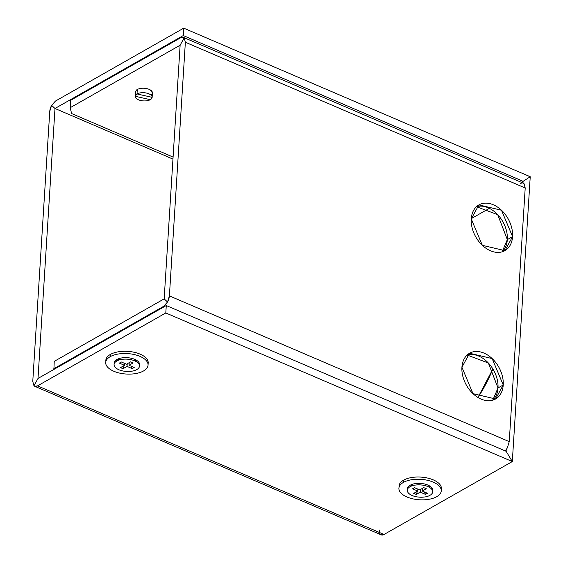 <?xml version="1.0" encoding="UTF-8"?>
<svg xmlns="http://www.w3.org/2000/svg" width="563" height="563" viewBox="0 0 563 563"><rect width="100%" height="100%" fill="white"/><g stroke="black" fill="none" stroke-linecap="round" stroke-linejoin="round"><path stroke-width="0.84" d="M520.437 183.538A8.487 4.413 -66.8 0 1 522.992 183.038L523.104 181.307L530.233 176.747L512.316 461.554L384.043 534.47L512.316 461.554L530.233 176.747L183.721 28.15L183.256 35.568L54.991 108.483L38.002 378.456L33.97 385.803L32.767 381.425L33.97 385.803L34.66 386.253L37.538 385.866L384.043 534.47L37.538 385.866L165.803 312.958L512.316 461.554L165.803 312.958L166.275 305.54L165.803 312.958L37.538 385.866A8.487 4.413 113.2 0 1 33.97 385.803L38.002 378.456L166.275 305.54L506.116 451.28L506.228 449.541L505.088 450.836A8.487 4.413 -66.8 0 0 506.228 449.541L506.116 451.28L166.275 305.54L38.002 378.456L54.991 108.483L172.961 159.076L54.991 108.483L183.256 35.568L523.104 181.307L521.345 182.306L523.104 181.307L522.992 183.017M55.455 101.066L183.721 28.15L530.233 176.747L523.104 181.307L183.256 35.568L183.721 28.15L55.455 101.066L51.613 105.344L55.455 101.066M441.251 490.88A21.218 10.247 3.6 0 1 436.733 496.693A21.218 10.247 -176.4 0 0 433.165 482.104A21.218 10.247 -176.4 0 0 403.418 482.407A21.218 10.247 3.6 0 1 427.303 480.246A21.218 10.247 3.6 0 1 441.251 490.88L441.392 488.656A21.218 10.247 -176.4 0 0 427.444 478.022A21.218 10.247 -176.4 0 0 403.558 480.176A21.218 10.247 -176.4 0 0 399.097 487.108A21.218 10.247 3.6 0 1 403.558 480.176A21.218 10.247 3.6 0 1 428.52 478.283A21.218 10.247 3.6 0 1 441.195 489.761M148.055 365.141A21.218 10.247 3.6 0 1 143.537 370.954A21.218 10.247 -176.4 0 0 139.962 356.372A21.218 10.247 -176.4 0 0 110.214 356.668A21.218 10.247 3.6 0 1 134.107 354.514A21.218 10.247 3.6 0 1 148.055 365.141L148.196 362.917A21.218 10.247 -176.4 0 0 134.247 352.283A21.218 10.247 -176.4 0 0 110.355 354.444A21.218 10.247 -176.4 0 0 105.893 361.376A21.218 10.247 3.6 0 1 110.355 354.444A21.218 10.247 3.6 0 1 135.317 352.544A21.218 10.247 3.6 0 1 147.999 364.022M471.266 218.641L489.381 208.345L471.266 218.641M477.959 397.464A89.116 46.321 -66.8 0 0 492.899 368.976L477.959 397.464M34.66 386.253L381.165 534.85L384.043 534.47A8.487 4.413 113.2 0 1 379.279 530.029M32.767 381.425L49.755 111.46A8.487 4.413 -66.8 0 1 51.613 105.344L54.991 108.483L51.613 105.344L49.755 111.46L32.767 381.425M512.316 461.554L506.116 451.28L512.316 461.554M432.074 488.093L431.737 489.254A11.879 5.743 3.6 0 0 432.074 488.093M138.871 362.354L138.533 363.515A11.879 5.743 3.6 0 0 138.871 362.354M502.119 251.837L507.326 239.613L497.713 214.686L476.46 206.698A26.313 18.537 -119.6 0 1 497.713 214.686A26.313 18.537 -119.6 0 1 507.326 239.613L512.562 236.636L504.912 250.648L482.329 245.313L471.252 218.916L478.909 204.904L501.485 210.238L512.562 236.636L507.326 239.613A26.313 18.537 -119.6 0 1 502.119 251.837M492.787 400.166L497.995 387.949L488.381 363.022L467.128 355.028A26.313 18.537 -119.6 0 1 488.381 363.022A26.313 18.537 -119.6 0 1 497.995 387.949L503.231 384.972L495.581 398.984L472.997 393.65L461.92 367.252L469.57 353.24L492.153 358.575L503.231 384.972L497.995 387.949A26.313 18.537 -119.6 0 1 492.787 400.166M522.992 183.038L524.005 183.601L525.209 187.979L185.361 42.239L184.157 37.862L183.468 37.411L180.589 37.798L70.649 100.298L70.178 107.709L71.607 113.543L70.178 107.709L180.125 45.216L164.164 298.869L54.224 361.369L53.907 369.412L54.224 361.369L164.164 298.869L180.125 45.216L70.178 107.709L70.649 100.298L180.589 37.798A8.487 4.413 113.2 0 1 184.157 37.862L180.125 45.216L184.157 37.862L185.361 42.239L525.209 187.979L509.248 441.631L507.383 447.747L506.228 449.541A8.487 4.413 -66.8 0 0 507.383 447.747L509.248 441.631L169.4 295.892L167.542 302.007L163.699 306.286L167.542 302.007L164.164 298.869L167.542 302.007A8.487 4.413 -66.8 0 0 169.4 295.892L185.361 42.239L169.4 295.892L509.248 441.631L525.209 187.979M164.417 306.589L163.699 306.286L164.417 306.589M173.087 157.063L71.607 113.543L173.087 157.063M151.489 94.598A8.487 4.103 -176.4 0 0 150.363 89.981A8.487 4.103 -176.4 0 0 137.288 89.503A8.487 4.103 -176.4 0 0 136.415 90.115A8.487 4.103 -176.4 0 1 137.288 89.503L137.013 93.951L135.204 96.273L150.335 99.665L152.144 97.343L137.013 93.951L137.288 89.503A8.487 4.103 -176.4 0 1 150.363 89.981L152.425 92.888L152.144 97.343M163.699 306.286L53.752 368.786L163.699 306.286M503.231 384.972A26.313 18.537 -119.6 0 1 481.126 399.104A26.313 18.537 -119.6 0 1 461.92 367.252A26.313 18.537 -119.6 0 1 484.025 353.121A26.313 18.537 -119.6 0 1 503.231 384.972M512.562 236.636A26.313 18.537 -119.6 0 1 490.464 250.767A26.313 18.537 -119.6 0 1 471.252 218.916A26.313 18.537 -119.6 0 1 493.357 204.784A26.313 18.537 -119.6 0 1 512.562 236.636M119.687 358.441L119.595 359.87L119.687 358.441A9.339 4.511 3.6 0 1 119.898 358.328A9.339 4.511 -176.4 0 0 119.687 358.441A9.339 4.511 -176.4 0 0 117.787 360.51L119.687 358.441M134.487 359.243A9.339 4.511 3.6 0 1 136.309 361.678A9.339 4.511 -176.4 0 0 134.487 359.243M110.214 356.668L110.355 354.444L110.214 356.668A21.218 10.247 -176.4 0 0 113.789 371.249A21.218 10.247 -176.4 0 0 143.537 370.954A21.218 10.247 3.6 0 1 113.789 371.249A21.218 10.247 3.6 0 1 110.214 356.668M114.219 363.761A12.731 6.151 3.6 0 1 116.879 359.525A12.731 6.151 3.6 0 1 131.925 358.406A12.731 6.151 3.6 0 1 139.441 365.345M412.883 484.18L412.799 485.602L412.883 484.18A9.339 4.511 3.6 0 1 413.094 484.067A9.339 4.511 -176.4 0 0 412.883 484.18A9.339 4.511 -176.4 0 0 410.983 486.249L412.883 484.18M427.69 484.982A9.339 4.511 3.6 0 1 429.506 487.41A9.339 4.511 -176.4 0 0 427.69 484.982M403.418 482.407L403.558 480.176L403.418 482.407A21.218 10.247 -176.4 0 0 406.986 496.988A21.218 10.247 -176.4 0 0 436.733 496.693A21.218 10.247 3.6 0 1 406.986 496.988A21.218 10.247 3.6 0 1 403.418 482.407M407.415 489.493A12.731 6.151 3.6 0 1 410.082 485.264A12.731 6.151 3.6 0 1 425.128 484.138A12.731 6.151 3.6 0 1 432.644 491.084M135.204 96.273L135.486 91.825L136.415 90.115M137.013 93.951A8.487 4.103 -176.4 0 0 138.442 99.785A8.487 4.103 -176.4 0 0 150.335 99.665A8.487 4.103 -176.4 0 0 148.913 93.831A8.487 4.103 -176.4 0 0 137.013 93.951M432.687 491.83L432.785 490.345A12.731 6.151 -176.4 0 0 424.411 483.969A12.731 6.151 -176.4 0 0 410.082 485.264L409.991 486.742A12.731 6.151 -176.4 0 0 412.13 495.496A12.731 6.151 -176.4 0 0 429.977 495.32A12.731 6.151 3.6 0 1 415.649 496.608A12.731 6.151 3.6 0 1 407.274 490.232A12.731 6.151 3.6 0 1 409.991 486.742A12.731 6.151 3.6 0 1 424.319 485.454A12.731 6.151 3.6 0 1 432.687 491.83A12.731 6.151 3.6 0 1 429.977 495.32A12.731 6.151 -176.4 0 0 427.838 486.566A12.731 6.151 -176.4 0 0 409.991 486.742L410.082 485.264A12.731 6.151 -176.4 0 0 407.373 488.747L407.274 490.232M426.297 488.705L423.763 487.614L426.297 488.705L422.243 491.006L426.297 488.705M427.401 493.223L422.243 491.006L422.412 488.388L422.243 491.006L427.401 493.223L425.417 494.349L427.401 493.223M420.251 492.139L425.417 494.349L420.251 492.139L416.198 494.441L417.465 491.203L416.198 494.441L413.671 493.357L416.198 494.441L420.251 492.139L420.42 489.521L420.251 492.139M417.725 491.056L413.671 493.357L417.725 491.056L417.845 489.12L417.725 491.056L412.559 488.839L417.725 491.056M414.551 487.713L412.559 488.839L414.551 487.713L419.709 489.923L414.551 487.713M419.709 489.923L423.763 487.614L419.709 489.923M417.76 490.436L418.21 489.282L417.76 490.436M424.509 491.978L425.417 494.349L424.509 491.978M139.49 366.098L139.582 364.613A12.731 6.151 -176.4 0 0 131.214 358.23A12.731 6.151 -176.4 0 0 116.879 359.525L116.787 361.01A12.731 6.151 -176.4 0 0 118.927 369.757A12.731 6.151 -176.4 0 0 136.781 369.581A12.731 6.151 3.6 0 1 122.445 370.876A12.731 6.151 3.6 0 1 114.078 364.493A12.731 6.151 3.6 0 1 116.787 361.01A12.731 6.151 3.6 0 1 131.123 359.715A12.731 6.151 3.6 0 1 139.49 366.098A12.731 6.151 3.6 0 1 136.781 369.581A12.731 6.151 -176.4 0 0 134.634 360.834A12.731 6.151 -176.4 0 0 116.787 361.01L116.879 359.525A12.731 6.151 -176.4 0 0 114.169 363.015L114.078 364.493M133.1 362.966L130.567 361.882L133.1 362.966L129.047 365.274L133.1 362.966M134.205 367.484L129.047 365.274L129.208 362.656L129.047 365.274L134.205 367.484L132.214 368.617L134.205 367.484M127.055 366.4L132.214 368.617L127.055 366.4L123.001 368.709L124.261 365.464L123.001 368.709L120.468 367.625L123.001 368.709L127.055 366.4L127.217 363.782L127.055 366.4M124.522 365.317L120.468 367.625L124.522 365.317L124.641 363.388L124.522 365.317L119.363 363.107L124.522 365.317M121.348 361.974L119.363 363.107L121.348 361.974L126.513 364.184L121.348 361.974M126.513 364.184L130.567 361.882L126.513 364.184M124.564 364.697L125.007 363.543L124.564 364.697M131.306 366.246L132.214 368.617L131.306 366.246M523.316 183.151L183.468 37.411"/></g></svg>
